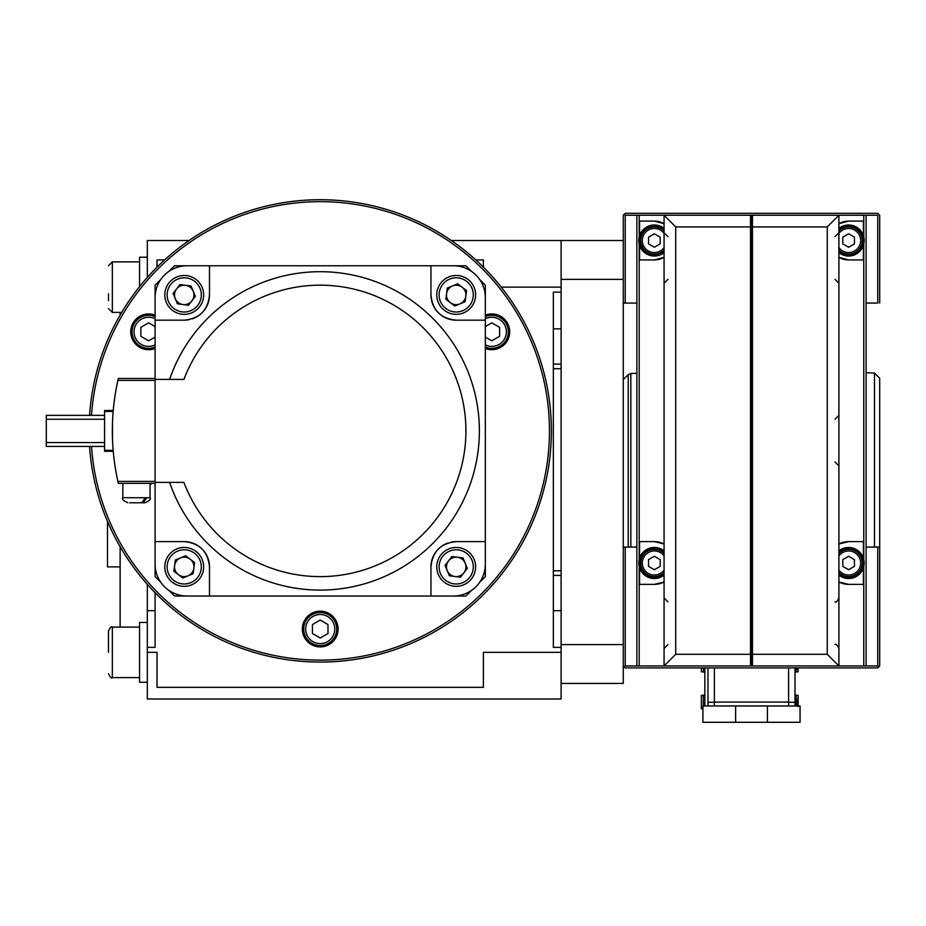 <?xml version="1.0" encoding="UTF-8"?>
<svg xmlns="http://www.w3.org/2000/svg" width="926" height="926" viewBox="0 0 926 926"><rect width="100%" height="100%" fill="white"/><g stroke="black" fill="none" stroke-linecap="round" stroke-linejoin="round"><path stroke-width="1.39" d="M636.868 370.678L636.868 335.71M636.868 487.238L636.868 452.27M874.468 547.069L874.468 373.016L866.099 372.727M639.195 237.068L639.195 215.26L664.069 215.26L675.725 226.916L675.725 654.3L664.069 665.956L625.212 665.956L624.24 666.928L625.212 667.901L877.755 667.901L879.7 665.956L879.7 378.248L874.468 373.016M636.868 547.069L625.212 547.069L625.212 665.956M878.728 666.928L877.755 665.956L863.773 665.956L863.773 566.446M863.773 665.956L838.91 665.956L838.91 215.26L827.254 226.916L827.254 654.3L838.91 665.956L750.511 665.956L750.511 215.26L752.456 215.26L751.484 216.233L750.511 215.26L664.069 215.26L664.069 665.956L750.511 665.956L751.484 664.984L751.484 216.233M877.755 665.956L877.755 547.069L866.099 547.069M877.755 303.068L866.099 303.091L877.755 303.068L877.755 215.26L752.456 215.26L752.456 665.956L751.484 664.984M639.195 215.26L625.212 215.26L625.212 303.068L623.267 303.068L636.868 303.091L625.212 303.068M877.755 215.26L878.728 214.288L877.755 213.316L625.212 213.316L624.24 214.288L625.212 215.26M561.11 683.446L623.267 683.446L623.267 215.26L624.24 214.288M624.24 666.928L623.267 665.956M623.267 547.069L625.212 547.069M879.7 303.068L879.7 215.26L878.728 214.288M879.7 547.069L877.755 547.069M838.91 228.386A15.545 15.545 0 0 1 864.155 240.517A15.545 15.545 0 0 1 838.91 252.648M838.91 229.393A14.77 14.77 0 0 1 863.379 240.517A14.77 14.77 0 0 1 838.91 251.641M838.91 231.002A13.601 13.601 0 0 1 862.222 240.517A13.601 13.601 0 0 1 838.91 250.032M838.91 233.398A12.05 12.05 0 0 1 860.659 240.517A12.05 12.05 0 0 1 838.91 247.636M664.069 252.648A15.545 15.545 0 0 1 638.813 240.517A15.545 15.545 0 0 1 664.069 228.386M664.069 251.641A14.77 14.77 0 0 1 639.588 240.517A14.77 14.77 0 0 1 664.069 229.393M664.069 250.032A13.601 13.601 0 0 1 640.757 240.517A13.601 13.601 0 0 1 664.069 231.002M664.069 247.636A12.05 12.05 0 0 1 642.308 240.517A12.05 12.05 0 0 1 664.069 233.398M838.91 550.866A15.545 15.545 0 0 1 864.155 562.996A15.545 15.545 0 0 1 838.91 575.127M838.91 551.873A14.77 14.77 0 0 1 863.379 562.996A14.77 14.77 0 0 1 838.91 574.12M838.91 553.482A13.601 13.601 0 0 1 862.222 562.996A13.601 13.601 0 0 1 838.91 572.511M838.91 555.878A12.05 12.05 0 0 1 860.659 562.996A12.05 12.05 0 0 1 838.91 570.115M664.069 575.127A15.545 15.545 0 0 1 638.813 562.996A15.545 15.545 0 0 1 664.069 550.866M664.069 574.12A14.77 14.77 0 0 1 639.588 562.996A14.77 14.77 0 0 1 664.069 551.873M664.069 572.511A13.601 13.601 0 0 1 640.757 562.996A13.601 13.601 0 0 1 664.069 553.482M664.069 570.115A12.05 12.05 0 0 1 642.308 562.996A12.05 12.05 0 0 1 664.069 555.878M654.346 259.94L664.069 257.335A19.423 19.423 0 0 1 654.346 259.94L639.565 259.94L639.565 245.297M654.346 584.364L664.069 582.026A21.367 21.367 0 0 1 654.346 584.364L639.565 584.364L639.565 567.777M636.868 665.956L636.868 215.26M866.099 665.956L866.099 215.26M848.621 259.94A19.423 19.423 0 0 1 838.91 257.335L848.621 259.94L863.402 259.94L863.402 245.297M863.402 235.736L863.402 221.094L848.621 221.094L838.91 223.687A19.423 19.423 0 0 1 848.621 221.094M848.621 584.364A21.367 21.367 0 0 1 838.91 582.026L848.621 584.364L863.402 584.364L863.402 567.777M863.402 558.216L863.402 541.629L848.621 541.629L838.91 543.967A21.367 21.367 0 0 1 848.621 541.629M654.346 221.094A19.423 19.423 0 0 1 664.069 223.687L654.346 221.094L639.565 221.094L639.565 235.736M654.346 541.629A21.367 21.367 0 0 1 664.069 543.967L654.346 541.629L639.565 541.629L639.565 558.216M654.346 556.271L648.524 559.628L648.524 566.365L654.346 569.721L660.18 566.365L660.18 559.628L654.346 556.271M848.621 556.271L842.787 559.628L842.787 566.365L848.621 569.721L854.443 566.365L854.443 559.628L848.621 556.271M654.346 233.792L648.524 237.149L648.524 243.885L654.346 247.242L660.18 243.885L660.18 237.149L654.346 233.792M848.621 233.792L842.787 237.149L842.787 243.885L848.621 247.242L854.443 243.885L854.443 237.149L848.621 233.792M796.163 705.971L796.163 695.113L795.006 695.113M703.309 705.971L703.309 695.113L701.364 695.461L704.86 695.113M702.915 708.992L701.364 708.726L701.364 695.461M767.411 705.971L800.052 705.971L800.052 722.292L702.915 722.292L702.915 705.971L767.411 705.971L767.411 722.292M798.108 705.971L798.108 697.579L796.962 702.093L798.108 706.607M797.367 667.901L798.108 671.72L796.163 672.056L796.163 667.901M704.86 672.056L703.309 672.056L703.309 667.901M703.309 672.056L701.364 671.72L701.364 667.901M798.108 669.602L798.108 667.901M704.86 667.901L704.86 705.971M707.973 667.901L707.973 705.971M798.108 697.579L798.108 695.461L796.163 695.113M714.305 705.971L714.374 702.267L707.973 702.267M788.663 705.971L788.593 702.267L795.006 702.267L795.006 705.971M795.006 667.901L795.006 702.267M788.593 667.901L788.593 702.267M714.374 667.901L714.374 702.267M155.093 592.686L155.093 647.355L147.315 647.355L147.315 698.98L561.11 698.98L561.11 240.517L623.267 240.517M108.469 293.866L108.469 300.603M147.315 622.446L139.548 622.446L139.548 682.277L147.315 682.277M108.469 652.355L108.469 630.988L108.469 652.355M561.11 368.71L553.331 368.71L553.331 570.786L561.11 570.786M107.497 521.407L107.497 566.886L120.125 566.886M120.125 546.676L120.125 627.099M164.596 259.94L157.026 259.94L157.026 267.151M475.837 259.94L483.395 259.94L483.395 267.151M561.11 647.355L553.331 647.355L553.331 292.141L561.11 292.141L561.11 287.141L501.255 287.141M147.315 652.355L157.026 652.355L157.026 687.323L483.395 687.323L483.395 652.355L561.11 652.355M147.315 277.441L147.315 240.517L189.078 240.517M451.356 240.517L561.11 240.517M561.11 575.393L553.331 575.393M147.315 647.355L147.315 584.352M561.11 364.103L553.331 364.103M120.125 312.398L120.125 315.118M147.315 257.22L139.548 257.22L139.548 286.666M485.34 315.164A17.872 17.872 0 0 1 509.694 331.821A17.872 17.872 0 0 1 485.34 348.477M485.34 316.634A16.518 16.518 0 0 1 508.328 331.821A16.518 16.518 0 0 1 485.34 347.007M485.34 318.775A14.573 14.573 0 0 1 506.383 331.821A14.573 14.573 0 0 1 485.34 344.866M155.093 348.477A17.872 17.872 0 0 1 130.74 331.821A17.872 17.872 0 0 1 155.093 315.164M155.093 347.007A16.518 16.518 0 0 1 132.094 331.821A16.518 16.518 0 0 1 155.093 316.634M155.093 344.866A14.573 14.573 0 0 1 134.038 331.821A14.573 14.573 0 0 1 155.093 318.775M338.083 629.043A17.872 17.872 0 0 1 320.211 646.915A17.872 17.872 0 0 1 302.339 629.043A17.872 17.872 0 0 1 320.211 611.172A17.872 17.872 0 0 1 338.083 629.043M336.728 629.043A16.518 16.518 0 0 1 320.211 645.561A16.518 16.518 0 0 1 303.705 629.043A16.518 16.518 0 0 1 320.211 612.537A16.518 16.518 0 0 1 336.728 629.043M334.784 629.043A14.573 14.573 0 0 1 320.211 643.616A14.573 14.573 0 0 1 305.649 629.043A14.573 14.573 0 0 1 320.211 614.482A14.573 14.573 0 0 1 334.784 629.043M89.556 415.357A231.176 231.176 0 0 1 327.989 199.854A231.176 231.176 0 0 1 551.387 430.891A231.176 231.176 0 0 1 327.989 661.94A231.176 231.176 0 0 1 89.556 446.436M91.512 415.357A229.231 229.231 0 0 1 327.989 201.799A229.231 229.231 0 0 1 549.454 430.891A229.231 229.231 0 0 1 327.989 659.995A229.231 229.231 0 0 1 91.512 446.436M155.093 337.052L148.611 340.791L140.845 336.312L140.845 327.329L148.611 322.85L155.093 326.589M485.34 326.589L491.822 322.85L499.589 327.329L499.589 336.312L491.822 340.791L485.34 337.052M312.444 633.534L312.444 624.564L320.211 620.073L327.989 624.564L327.989 633.534L320.211 638.026L312.444 633.534M457.479 557.255A9.711 9.711 0 0 0 447.223 570.59A9.711 9.711 0 0 0 463.903 572.8A9.711 9.711 0 0 0 452.49 557.903A9.711 9.711 0 0 0 448.497 560.959M193.21 563.17A9.711 9.711 0 0 0 174.597 565.601A9.711 9.711 0 0 0 187.943 575.856A9.711 9.711 0 0 0 190.154 559.177M185.501 285.277A9.711 9.711 0 0 0 175.257 298.623A9.711 9.711 0 0 0 191.925 300.834A9.711 9.711 0 0 0 180.524 285.937A9.711 9.711 0 0 0 176.53 288.993M465.176 291.204A9.711 9.711 0 0 0 446.575 293.635A9.711 9.711 0 0 0 459.909 303.89A9.711 9.711 0 0 0 462.12 287.21M471.496 590.441L465.917 596.02L174.516 596.02L168.937 590.441M479.761 582.176L485.34 576.597L485.34 541.629L485.34 564.165A31.854 31.854 0 0 1 453.485 596.02L430.949 596.02L430.949 566.886A25.257 25.257 0 0 1 432.766 557.475M479.761 279.617L485.34 285.196L485.34 320.165L456.205 320.165C440.88 318.671 432.465 310.256 430.949 294.908L430.949 265.774L465.917 265.774L471.496 271.353M168.937 271.353L174.516 265.774L209.484 265.774L209.484 294.908C207.991 310.222 199.576 318.648 184.228 320.165L155.093 320.165L155.093 285.196L160.673 279.617M160.673 582.176L155.093 576.597L155.093 541.629L155.093 564.165A31.854 31.854 0 0 0 186.948 596.02L209.484 596.02L209.484 566.886A25.257 25.257 0 0 0 208.998 561.978M451.298 542.104A25.257 25.257 0 0 1 456.205 541.629L485.34 541.629L485.34 297.628A31.854 31.854 0 0 0 453.485 265.774L186.948 265.774A31.854 31.854 0 0 0 155.093 297.628L155.093 379.417L183.915 379.417A145.695 145.695 0 0 1 465.917 430.891A145.695 145.695 0 0 1 183.915 482.377L155.093 482.377L155.093 541.629L184.228 541.629C199.541 543.122 207.968 551.537 209.484 566.886M169.608 379.417A159.156 159.156 0 0 1 479.379 430.891A159.156 159.156 0 0 1 169.608 482.377M104.58 446.436L46.3 446.436L46.3 415.357L104.58 415.357M142.893 502.772L144.988 502.772L143.136 502.772L146.713 497.725L145.347 497.725L141.759 502.772L129.744 502.772M150.811 483.349L150.811 484.518L150.035 484.518M113.053 412.88L113.25 410.496L104.58 410.496L104.58 451.298L113.25 451.298L113.157 450.325L113.25 451.298M112.868 446.378L112.798 445.325M112.474 438.542L112.474 423.402M112.856 446.274L112.602 441.714M112.474 438.415L112.347 431.238M104.58 411.468L113.157 411.468L112.764 416.978M112.833 415.867L112.914 414.767M112.926 414.605L112.995 413.633M117.891 380.389A233.12 233.12 0 0 0 118.331 483.349L155.093 483.349L155.093 378.445L118.331 378.445A233.12 233.12 0 0 0 117.891 380.389L155.093 380.389M117.891 481.404L155.093 481.404M430.949 294.908A25.257 25.257 0 0 0 431.423 299.816M431.539 300.36A25.257 25.257 0 0 0 435.197 308.937M435.266 309.041A25.257 25.257 0 0 0 438.345 312.78M439.017 313.416A25.257 25.257 0 0 0 446.575 318.255M446.749 318.324A25.257 25.257 0 0 0 451.309 319.69M451.356 319.701A25.257 25.257 0 0 0 456.205 320.165M209.484 294.908A25.257 25.257 0 0 1 209.01 299.746M209.01 299.793A25.257 25.257 0 0 1 207.667 304.318M207.574 304.538A25.257 25.257 0 0 1 205.283 308.867M205.248 308.902A25.257 25.257 0 0 1 204.183 310.384M202.088 312.756A25.257 25.257 0 0 1 198.372 315.835M198.257 315.916A25.257 25.257 0 0 1 192.353 318.822M189.136 319.678A25.257 25.257 0 0 1 184.228 320.165M208.894 561.434A25.257 25.257 0 0 0 205.225 552.857M205.167 552.753A25.257 25.257 0 0 0 202.076 549.014M201.417 548.377A25.257 25.257 0 0 0 198.222 545.854M198.187 545.831A25.257 25.257 0 0 0 193.858 543.539M193.684 543.469A25.257 25.257 0 0 0 189.112 542.104M189.066 542.092A25.257 25.257 0 0 0 184.228 541.629M432.847 557.255A25.257 25.257 0 0 1 435.151 552.926M435.174 552.891A25.257 25.257 0 0 1 436.25 551.41M438.334 549.037A25.257 25.257 0 0 1 442.061 545.958M442.177 545.877A25.257 25.257 0 0 1 448.08 542.972M430.949 566.886C432.442 551.572 440.857 543.145 456.205 541.629M112.798 416.469L112.683 418.54M112.949 414.154L113.007 413.355M113.088 412.44L113.157 411.526M143.136 502.772L140.555 502.772M175.257 570.59A9.711 9.711 0 0 0 178.313 574.583M202.181 559.466A19.423 19.423 0 0 0 176.808 548.933A19.423 19.423 0 0 0 166.275 574.305A19.423 19.423 0 0 0 191.647 584.838A19.423 19.423 0 0 0 202.181 559.466M200.028 560.357A17.096 17.096 0 0 0 177.699 551.086A17.096 17.096 0 0 0 168.428 573.414A17.096 17.096 0 0 0 190.756 582.685A17.096 17.096 0 0 0 200.028 560.357M185.698 555.762L194.599 562.603L193.117 573.715L182.758 577.998L173.868 571.168L175.338 560.045L185.698 555.762M182.954 304.538A9.711 9.711 0 0 0 191.925 300.834M191.647 312.861A19.423 19.423 0 0 0 202.181 287.488A19.423 19.423 0 0 0 176.808 276.955A19.423 19.423 0 0 0 166.275 302.327A19.423 19.423 0 0 0 191.647 312.861M190.756 310.708A17.096 17.096 0 0 0 200.028 288.38A17.096 17.096 0 0 0 177.699 279.108A17.096 17.096 0 0 0 168.428 301.436A17.096 17.096 0 0 0 190.756 310.708M195.351 296.389L188.51 305.279L177.398 303.797L173.116 293.438L179.945 284.548L191.069 286.018L195.351 296.389M438.241 302.327A19.423 19.423 0 0 0 463.613 312.861A19.423 19.423 0 0 0 474.158 287.488A19.423 19.423 0 0 0 448.786 276.955A19.423 19.423 0 0 0 438.241 302.327M440.406 301.436A17.096 17.096 0 0 0 462.734 310.708A17.096 17.096 0 0 0 472.005 288.38A17.096 17.096 0 0 0 449.677 279.108A17.096 17.096 0 0 0 440.406 301.436M454.724 306.031L445.834 299.191L447.304 288.079L457.675 283.796L466.565 290.625L465.095 301.749L454.724 306.031M447.223 298.623A9.711 9.711 0 0 0 450.279 302.605M454.921 576.516A9.711 9.711 0 0 0 463.903 572.8M448.786 548.933A19.423 19.423 0 0 0 438.241 574.305A19.423 19.423 0 0 0 463.613 584.838A19.423 19.423 0 0 0 474.158 559.466A19.423 19.423 0 0 0 448.786 548.933M449.677 551.086A17.096 17.096 0 0 0 440.406 573.414A17.096 17.096 0 0 0 462.734 582.685A17.096 17.096 0 0 0 472.005 560.357A17.096 17.096 0 0 0 449.677 551.086M445.082 565.404L451.923 556.514L463.035 557.984L467.317 568.356L460.488 577.245L449.365 575.775L445.082 565.404M628.222 547.069L628.222 374.648L630.837 373.514L636.868 373.305M630.837 547.069L630.837 373.514M675.725 226.916L750.511 226.916M675.725 654.3L750.511 654.3M827.254 226.916L752.456 226.916M827.254 654.3L752.456 654.3M863.773 559.547L863.773 243.966M863.773 237.068L863.773 215.26M639.195 665.956L639.195 566.446M639.195 559.547L639.195 243.966M735.626 705.971L735.626 722.292M788.593 702.093L714.374 702.093M623.267 644.589L561.11 644.589M623.267 279.374L561.11 279.374M139.548 261.884L112.347 261.884L108.469 265.774L112.347 261.884L112.347 312.398L108.469 308.508L112.347 312.398L121.723 312.398M139.548 627.099L112.347 627.099C111.548 626.011 110.252 627.307 108.469 630.988C110.252 627.307 111.548 626.011 112.347 627.099L112.347 677.612C111.548 678.7 110.252 677.404 108.469 673.723C110.252 677.404 111.548 678.7 112.347 677.612L139.548 677.612M561.11 610.651L553.331 610.651M155.093 610.651L147.315 610.651M561.11 328.846L553.331 328.846M146.713 497.725L150.035 497.725L150.035 483.349M122.845 483.349L122.845 497.725L145.347 497.725M623.267 379.614L628.222 374.648M835.02 461.981L838.91 465.859M835.02 279.374L838.91 283.252M835.02 644.589C835.865 643.524 837.162 644.82 838.91 648.478M667.947 279.374L664.069 283.252M667.947 644.589L664.069 648.478M667.947 601.854L664.069 597.965M667.947 236.628L664.069 232.75M835.02 601.854C835.865 602.907 837.162 601.611 838.91 597.965M835.02 236.628L838.91 232.75M835.02 419.235L838.91 415.357M796.163 672.056L795.006 672.056M46.3 442.547L104.58 442.547M104.58 450.325L113.157 450.325M46.3 419.235L104.58 419.235M122.845 497.725C121.572 498.998 123.262 500.677 127.892 502.772M150.035 497.725C151.297 498.998 149.618 500.677 144.988 502.772"/></g></svg>
